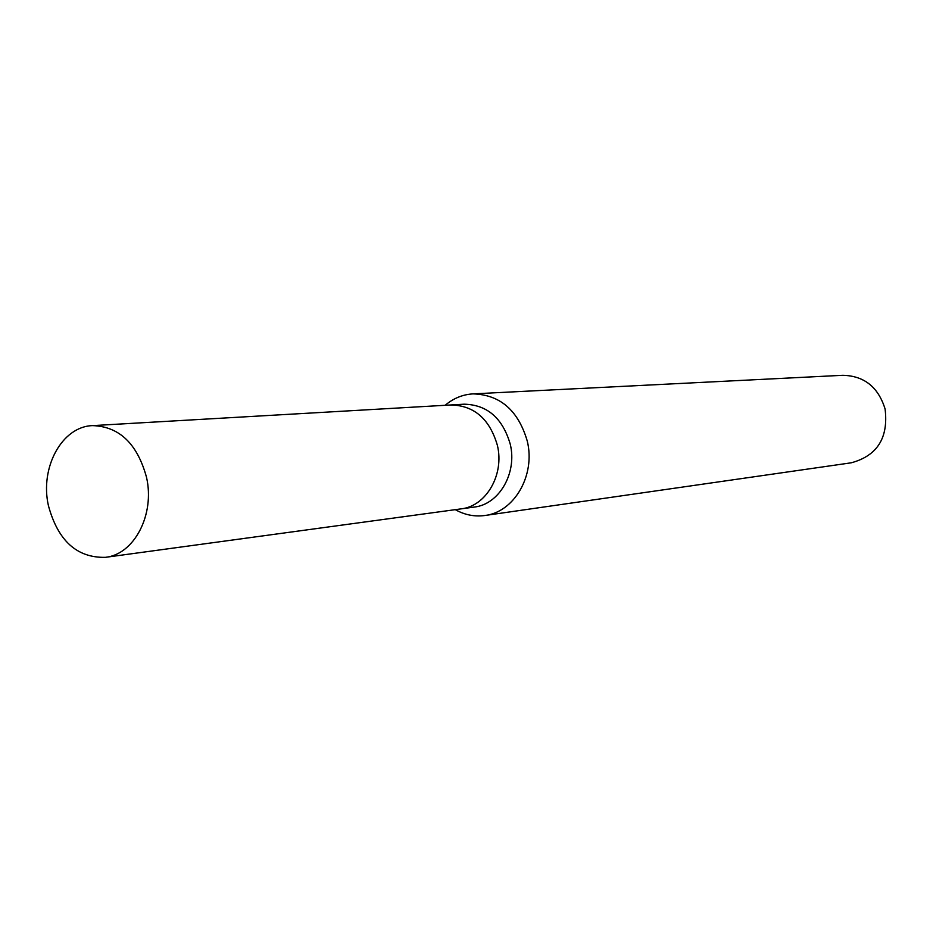 <?xml version="1.0" encoding="UTF-8"?>
<svg xmlns="http://www.w3.org/2000/svg" width="933" height="933" viewBox="0 0 933 933"><rect width="100%" height="100%" fill="white"/><g stroke="black" fill="none" stroke-linecap="round" stroke-linejoin="round"><path stroke-width="1.4" d="M460.645 508.928L474.151 507.086C499.108 504.496 517.36 473.136 510.246 444.166C502.607 418.101 487.259 404.782 464.191 404.187L450.581 404.98M92.624 425.611C61.928 426.439 39.687 467.643 48.434 505.721C57.986 540.778 76.961 557.981 105.382 557.339C134.212 554.482 155.123 514.538 146.504 477.253C137.291 443.735 119.331 426.521 92.624 425.611L451.012 404.957C474.221 405.552 489.685 419.01 497.382 445.333C504.555 474.605 486.175 506.257 461.065 508.87C486.186 506.269 504.555 474.605 497.382 445.333C489.685 419.01 474.221 405.552 451.012 404.945M455.281 509.651C464.692 514.934 474.547 516.882 484.822 515.506C514.211 512.24 535.682 475.282 527.285 441.122C518.293 410.462 500.205 394.717 473.043 393.878C462.686 394.496 453.403 398.298 445.181 405.284M484.822 515.506L851.258 462.803C877.312 455.747 888.589 437.81 885.09 409.004C878.28 387.055 864.168 375.824 842.791 375.299L473.043 393.878M461.065 508.87L105.382 557.339"/></g></svg>
